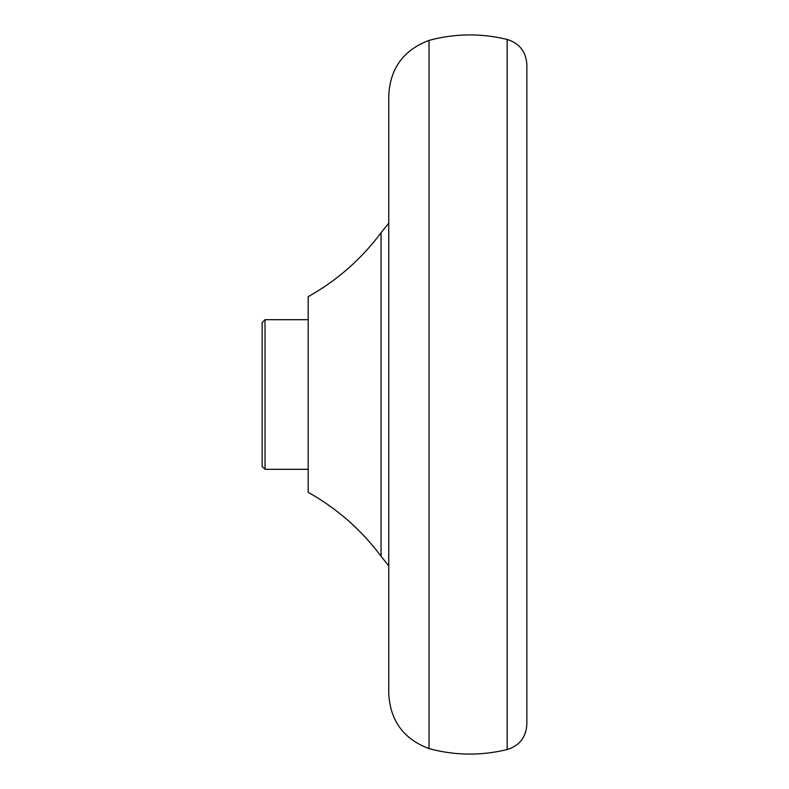 <?xml version="1.0" encoding="UTF-8"?>
<svg xmlns="http://www.w3.org/2000/svg" width="789" height="789" viewBox="0 0 789 789"><rect width="100%" height="100%" fill="white"/><g stroke="black" fill="none" stroke-linecap="round" stroke-linejoin="round"><path stroke-width="1.18" d="M507.179 39.45C481.043 33.099 454.997 33.414 429.029 40.377L429.029 748.623C454.997 755.586 481.043 755.901 507.179 749.55C519.428 745.694 525.987 737.37 526.855 724.549L526.855 64.451C525.987 51.63 519.428 43.306 507.179 39.45L507.179 749.55M265.025 319.693L262.145 322.573L262.145 466.427L265.025 469.307L265.025 319.693L308.183 319.693M388.75 223.129L381.038 232.765L381.038 556.235L388.75 565.871M381.038 232.765C361.283 259.226 336.992 280.529 308.183 296.674L308.183 492.326C336.992 508.471 361.283 529.774 381.038 556.235M429.029 40.377C403.672 49.924 390.249 68.219 388.75 95.272L388.75 693.728C390.249 720.781 403.672 739.076 429.029 748.623M308.183 469.307L265.025 469.307"/></g></svg>

